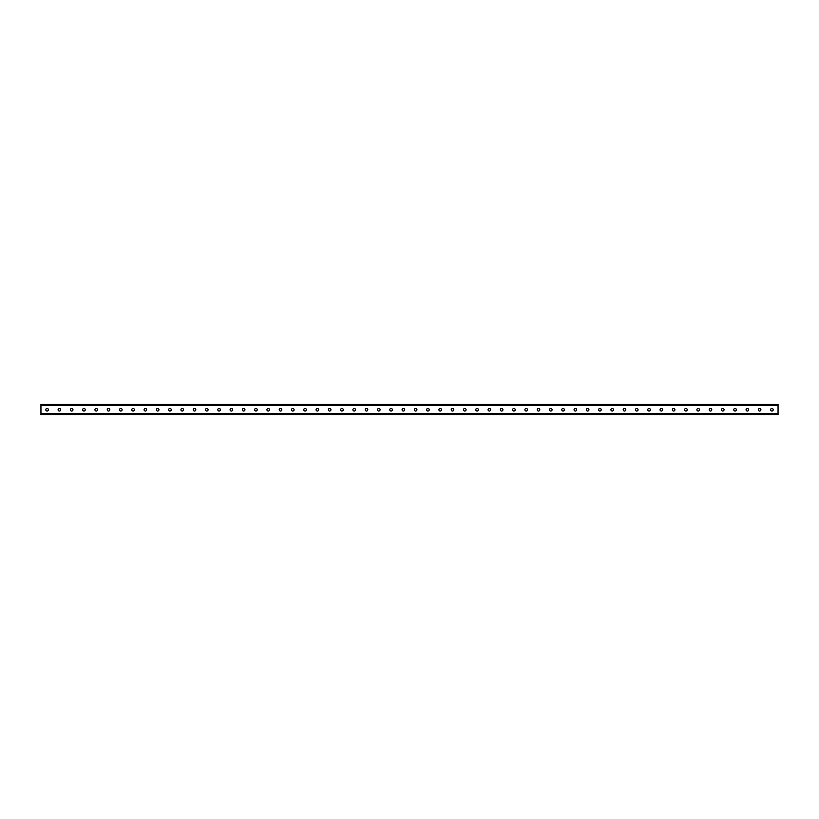 <?xml version="1.0" encoding="UTF-8"?>
<svg xmlns="http://www.w3.org/2000/svg" width="819" height="819" viewBox="0 0 819 819"><rect width="100%" height="100%" fill="white"/><g stroke="black" fill="none" stroke-linecap="round" stroke-linejoin="round"><path stroke-width="1.23" d="M778.05 404.463L778.05 414.537L40.95 414.537L40.95 404.463L778.05 404.463M47.092 408.456A1.29 1.29 0 0 1 48.208 410.391A1.29 1.29 0 0 1 45.977 410.391A1.29 1.29 0 0 1 47.092 408.456M59.377 408.456A1.29 1.29 0 0 1 60.493 410.391A1.29 1.29 0 0 1 58.262 410.391A1.29 1.29 0 0 1 59.377 408.456M71.662 408.456A1.29 1.29 0 0 1 72.778 410.391A1.29 1.29 0 0 1 70.547 410.391A1.29 1.29 0 0 1 71.662 408.456M83.947 408.456A1.29 1.29 0 0 1 85.063 410.391A1.29 1.29 0 0 1 82.832 410.391A1.29 1.29 0 0 1 83.947 408.456M96.232 408.456A1.29 1.29 0 0 1 97.348 410.391A1.29 1.29 0 0 1 95.117 410.391A1.29 1.29 0 0 1 96.232 408.456M108.517 408.456A1.29 1.29 0 0 1 109.633 410.391A1.29 1.29 0 0 1 107.402 410.391A1.29 1.29 0 0 1 108.517 408.456M120.802 408.456A1.29 1.29 0 0 1 121.918 410.391A1.29 1.29 0 0 1 119.687 410.391A1.29 1.29 0 0 1 120.802 408.456M133.088 408.456A1.29 1.29 0 0 1 134.203 410.391A1.29 1.29 0 0 1 131.972 410.391A1.29 1.29 0 0 1 133.088 408.456M145.373 408.456A1.29 1.29 0 0 1 146.488 410.391A1.29 1.29 0 0 1 144.257 410.391A1.29 1.29 0 0 1 145.373 408.456M157.657 408.456A1.29 1.29 0 0 1 158.773 410.391A1.29 1.29 0 0 1 156.542 410.391A1.29 1.29 0 0 1 157.657 408.456M169.942 408.456A1.29 1.29 0 0 1 171.058 410.391A1.29 1.29 0 0 1 168.827 410.391A1.29 1.29 0 0 1 169.942 408.456M182.227 408.456A1.29 1.29 0 0 1 183.343 410.391A1.29 1.29 0 0 1 181.112 410.391A1.29 1.29 0 0 1 182.227 408.456M194.512 408.456A1.29 1.29 0 0 1 195.628 410.391A1.29 1.29 0 0 1 193.397 410.391A1.29 1.29 0 0 1 194.512 408.456M206.797 408.456A1.29 1.29 0 0 1 207.913 410.391A1.29 1.29 0 0 1 205.682 410.391A1.29 1.29 0 0 1 206.797 408.456M219.082 408.456A1.29 1.29 0 0 1 220.198 410.391A1.29 1.29 0 0 1 217.967 410.391A1.29 1.29 0 0 1 219.082 408.456M231.367 408.456A1.29 1.29 0 0 1 232.483 410.391A1.29 1.29 0 0 1 230.252 410.391A1.29 1.29 0 0 1 231.367 408.456M243.652 408.456A1.29 1.29 0 0 1 244.768 410.391A1.29 1.29 0 0 1 242.537 410.391A1.29 1.29 0 0 1 243.652 408.456M255.937 408.456A1.29 1.29 0 0 1 257.053 410.391A1.29 1.29 0 0 1 254.822 410.391A1.29 1.29 0 0 1 255.937 408.456M268.222 408.456A1.29 1.29 0 0 1 269.338 410.391A1.29 1.29 0 0 1 267.107 410.391A1.29 1.29 0 0 1 268.222 408.456M280.507 408.456A1.29 1.29 0 0 1 281.623 410.391A1.29 1.29 0 0 1 279.392 410.391A1.29 1.29 0 0 1 280.507 408.456M292.792 408.456A1.29 1.29 0 0 1 293.908 410.391A1.29 1.29 0 0 1 291.677 410.391A1.29 1.29 0 0 1 292.792 408.456M305.077 408.456A1.29 1.29 0 0 1 306.193 410.391A1.29 1.29 0 0 1 303.962 410.391A1.29 1.29 0 0 1 305.077 408.456M317.362 408.456A1.29 1.29 0 0 1 318.478 410.391A1.29 1.29 0 0 1 316.247 410.391A1.29 1.29 0 0 1 317.362 408.456M329.647 408.456A1.29 1.29 0 0 1 330.763 410.391A1.29 1.29 0 0 1 328.532 410.391A1.29 1.29 0 0 1 329.647 408.456M341.933 408.456A1.29 1.29 0 0 1 343.048 410.391A1.29 1.29 0 0 1 340.817 410.391A1.29 1.29 0 0 1 341.933 408.456M354.217 408.456A1.29 1.29 0 0 1 355.333 410.391A1.29 1.29 0 0 1 353.102 410.391A1.29 1.29 0 0 1 354.217 408.456M366.502 408.456A1.29 1.29 0 0 1 367.618 410.391A1.29 1.29 0 0 1 365.387 410.391A1.29 1.29 0 0 1 366.502 408.456M378.787 408.456A1.29 1.29 0 0 1 379.903 410.391A1.29 1.29 0 0 1 377.672 410.391A1.29 1.29 0 0 1 378.787 408.456M391.072 408.456A1.29 1.29 0 0 1 392.188 410.391A1.29 1.29 0 0 1 389.957 410.391A1.29 1.29 0 0 1 391.072 408.456M403.357 408.456A1.29 1.29 0 0 1 404.473 410.391A1.29 1.29 0 0 1 402.242 410.391A1.29 1.29 0 0 1 403.357 408.456M415.642 408.456A1.29 1.29 0 0 1 416.758 410.391A1.29 1.29 0 0 1 414.527 410.391A1.29 1.29 0 0 1 415.642 408.456M427.927 408.456A1.29 1.29 0 0 1 429.043 410.391A1.29 1.29 0 0 1 426.812 410.391A1.29 1.29 0 0 1 427.927 408.456M440.212 408.456A1.29 1.29 0 0 1 441.328 410.391A1.29 1.29 0 0 1 439.097 410.391A1.29 1.29 0 0 1 440.212 408.456M452.497 408.456A1.29 1.29 0 0 1 453.613 410.391A1.29 1.29 0 0 1 451.382 410.391A1.29 1.29 0 0 1 452.497 408.456M464.782 408.456A1.29 1.29 0 0 1 465.898 410.391A1.29 1.29 0 0 1 463.667 410.391A1.29 1.29 0 0 1 464.782 408.456M477.067 408.456A1.29 1.29 0 0 1 478.183 410.391A1.29 1.29 0 0 1 475.952 410.391A1.29 1.29 0 0 1 477.067 408.456M489.352 408.456A1.29 1.29 0 0 1 490.468 410.391A1.29 1.29 0 0 1 488.237 410.391A1.29 1.29 0 0 1 489.352 408.456M501.637 408.456A1.29 1.29 0 0 1 502.753 410.391A1.29 1.29 0 0 1 500.522 410.391A1.29 1.29 0 0 1 501.637 408.456M513.923 408.456A1.29 1.29 0 0 1 515.038 410.391A1.29 1.29 0 0 1 512.807 410.391A1.29 1.29 0 0 1 513.923 408.456M526.207 408.456A1.29 1.29 0 0 1 527.323 410.391A1.29 1.29 0 0 1 525.092 410.391A1.29 1.29 0 0 1 526.207 408.456M538.492 408.456A1.29 1.29 0 0 1 539.608 410.391A1.29 1.29 0 0 1 537.377 410.391A1.29 1.29 0 0 1 538.492 408.456M550.777 408.456A1.29 1.29 0 0 1 551.893 410.391A1.29 1.29 0 0 1 549.662 410.391A1.29 1.29 0 0 1 550.777 408.456M563.062 408.456A1.29 1.29 0 0 1 564.178 410.391A1.29 1.29 0 0 1 561.947 410.391A1.29 1.29 0 0 1 563.062 408.456M575.347 408.456A1.29 1.29 0 0 1 576.463 410.391A1.29 1.29 0 0 1 574.232 410.391A1.29 1.29 0 0 1 575.347 408.456M587.632 408.456A1.29 1.29 0 0 1 588.748 410.391A1.29 1.29 0 0 1 586.517 410.391A1.29 1.29 0 0 1 587.632 408.456M599.918 408.456A1.29 1.29 0 0 1 601.033 410.391A1.29 1.29 0 0 1 598.802 410.391A1.29 1.29 0 0 1 599.918 408.456M612.202 408.456A1.29 1.29 0 0 1 613.318 410.391A1.29 1.29 0 0 1 611.087 410.391A1.29 1.29 0 0 1 612.202 408.456M624.487 408.456A1.29 1.29 0 0 1 625.603 410.391A1.29 1.29 0 0 1 623.372 410.391A1.29 1.29 0 0 1 624.487 408.456M636.772 408.456A1.29 1.29 0 0 1 637.888 410.391A1.29 1.29 0 0 1 635.657 410.391A1.29 1.29 0 0 1 636.772 408.456M649.058 408.456A1.29 1.29 0 0 1 650.173 410.391A1.29 1.29 0 0 1 647.942 410.391A1.29 1.29 0 0 1 649.058 408.456M661.342 408.456A1.29 1.29 0 0 1 662.458 410.391A1.29 1.29 0 0 1 660.227 410.391A1.29 1.29 0 0 1 661.342 408.456M673.627 408.456A1.29 1.29 0 0 1 674.743 410.391A1.29 1.29 0 0 1 672.512 410.391A1.29 1.29 0 0 1 673.627 408.456M685.912 408.456A1.29 1.29 0 0 1 687.028 410.391A1.29 1.29 0 0 1 684.797 410.391A1.29 1.29 0 0 1 685.912 408.456M698.197 408.456A1.29 1.29 0 0 1 699.313 410.391A1.29 1.29 0 0 1 697.082 410.391A1.29 1.29 0 0 1 698.197 408.456M710.482 408.456A1.29 1.29 0 0 1 711.598 410.391A1.29 1.29 0 0 1 709.367 410.391A1.29 1.29 0 0 1 710.482 408.456M722.767 408.456A1.29 1.29 0 0 1 723.883 410.391A1.29 1.29 0 0 1 721.652 410.391A1.29 1.29 0 0 1 722.767 408.456M735.053 408.456A1.29 1.29 0 0 1 736.168 410.391A1.29 1.29 0 0 1 733.937 410.391A1.29 1.29 0 0 1 735.053 408.456M747.337 408.456A1.29 1.29 0 0 1 748.453 410.391A1.29 1.29 0 0 1 746.222 410.391A1.29 1.29 0 0 1 747.337 408.456M759.622 408.456A1.29 1.29 0 0 1 760.738 410.391A1.29 1.29 0 0 1 758.507 410.391A1.29 1.29 0 0 1 759.622 408.456M771.907 408.456A1.29 1.29 0 0 1 773.023 410.391A1.29 1.29 0 0 1 770.792 410.391A1.29 1.29 0 0 1 771.907 408.456M778.05 405.323L40.95 405.323M778.05 413.677L40.95 413.677"/></g></svg>
